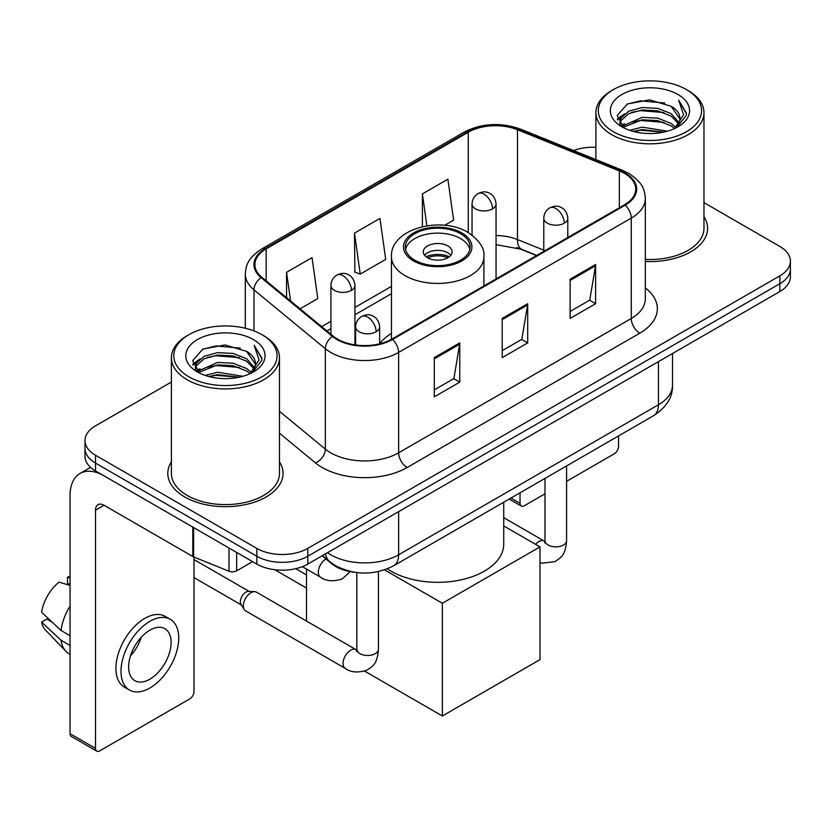 <?xml version="1.0" encoding="UTF-8"?>
<svg xmlns="http://www.w3.org/2000/svg" width="832" height="832" viewBox="0 0 832 832"><rect width="100%" height="100%" fill="white"/><g stroke="black" fill="none" stroke-linecap="round" stroke-linejoin="round"><path stroke-width="1.25" d="M391.456 333.445A63.638 36.743 0 0 0 379.652 343.626M536.505 255.57L518.575 248.321A48.027 27.726 0 0 0 516.578 247.562M354.567 572.26A36.026 20.8 180 0 1 331.781 563.753L322.14 555.797M171.392 382.054L95.524 425.849A36.026 20.8 0 0 0 84.978 440.554L84.978 456.248A36.026 20.8 0 0 0 95.524 470.954L256.838 564.086A36.026 20.8 0 0 0 307.788 564.086L779.854 291.543A36.026 20.8 0 0 0 790.4 276.838L790.4 268.996A36.026 20.8 0 0 1 779.854 283.702A36.026 20.8 0 0 0 790.4 268.996L790.4 261.154A36.026 20.8 0 0 0 779.854 246.449L703.976 202.644M84.978 440.554A36.026 20.8 0 0 0 95.524 455.26L256.838 548.402A36.026 20.8 0 0 0 307.788 548.402L307.788 556.244L779.854 283.702L307.788 556.244A36.026 20.8 0 0 1 256.838 556.244A36.026 20.8 0 0 0 307.788 556.244L307.788 564.086M95.524 455.26L95.524 463.112L256.838 556.244L95.524 463.112A36.026 20.8 0 0 1 84.978 448.406A36.026 20.8 0 0 0 95.524 463.112L95.524 470.954M171.392 461.822A57.637 33.28 0 0 0 167.794 473.398A57.637 33.28 0 0 0 184.673 496.933A57.637 33.28 0 0 0 247.489 504.14A57.637 33.28 0 0 0 283.067 473.398A57.637 33.28 0 0 0 279.458 461.822A57.637 33.28 0 0 1 283.067 473.398A57.637 33.28 0 0 1 247.489 504.14A57.637 33.28 0 0 1 184.673 496.933A57.637 33.28 0 0 1 167.794 473.398A57.637 33.28 0 0 1 171.392 461.822M624.478 173.41A38.428 22.183 180 0 1 635.731 189.093A38.428 22.183 180 0 1 624.478 204.776L391.841 339.092A38.428 22.183 180 0 1 333.195 336.128L261.862 277.306A38.428 22.183 180 0 1 254.914 264.586A38.428 22.183 180 0 1 266.167 248.903L468.27 132.226A38.428 22.183 180 0 1 517.473 129.74L619.341 170.924A38.428 22.183 180 0 1 624.478 173.41M625.154 173.014A39.385 22.734 0 0 0 619.892 170.466L518.024 129.282A39.385 22.734 0 0 0 467.584 131.83L265.491 248.508A39.385 22.734 0 0 0 261.082 277.628L332.405 336.44A39.385 22.734 0 0 0 392.517 339.477L625.154 205.171A39.385 22.734 0 0 0 625.154 173.014M434.294 357.614L434.294 396.833L459.763 382.127L459.763 342.909L434.294 357.614M434.294 389.875L453.908 378.55L459.659 344.219A9.61 5.543 -120 0 0 459.763 342.909M453.742 378.654L459.763 382.127M570.138 279.188L570.138 318.406L595.608 303.701L595.608 264.482L570.138 279.188M570.138 311.449L589.753 300.123L595.504 265.782A9.61 5.543 -120 0 0 595.608 264.482M589.586 300.217L595.608 303.701M502.216 318.406L502.216 357.614L527.686 342.909L527.686 303.701L502.216 318.406M502.216 350.657L521.83 339.331L527.582 305.001A9.61 5.543 -120 0 0 527.686 303.701M521.664 339.435L527.686 342.909M645.33 261.477A57.637 33.28 0 0 0 707.585 228.311A57.637 33.28 0 0 0 703.976 216.726A57.637 33.28 0 0 1 707.585 228.311A57.637 33.28 0 0 1 645.33 261.477M307.788 548.402L779.854 275.86A36.026 20.8 0 0 0 790.4 261.154M595.91 147.285A36.026 20.8 0 0 0 573.518 150.55M444.694 225.316L453.627 220.168L447.876 179.192L422.406 193.898L422.406 226.668M300.071 308.818L317.782 298.594L312.031 257.618L286.562 272.324L286.562 297.669M354.484 233.116L360.235 274.082L385.705 259.376L379.954 218.41L354.484 233.116L354.89 272.085M360.235 274.082L354.484 271.939M422.406 193.898L426.878 225.805M286.562 272.324L290.586 300.986M510.942 498.056L520.042 503.308A6.001 3.463 120 0 0 521.29 506.054A6.001 3.463 120 0 0 524.285 505.762L544.981 493.813M566.592 481.333L614.286 453.794A6.001 3.463 120 0 0 618.53 446.441L618.53 435.937M520.042 503.308L520.042 492.794M613.434 131.737A51.636 29.806 0 0 0 686.452 131.737A51.636 29.806 0 0 0 686.452 89.586L688.158 90.563A54.028 31.2 0 0 1 703.976 112.622A54.028 31.2 0 0 1 670.623 141.44A54.028 31.2 0 0 1 611.738 134.68A54.028 31.2 0 0 1 595.91 112.622A54.028 31.2 0 0 1 611.738 90.563L613.434 89.586A51.636 29.806 0 0 0 613.434 131.737M645.33 259.386A54.028 31.2 0 0 0 703.976 228.311L703.976 112.622M629.72 130.333L642.179 127.14L667.441 131.186M633.287 131.414L642.179 129.594L663.749 132.101M621.962 126.339L642.179 117.333L657.717 118.154L671.174 123.458L675.834 127.327M623.189 127.348L642.179 119.787L657.717 120.598L671.174 125.902L674.544 128.482M620.287 124.654L619.934 122.242L620.953 118.154L628.722 111.197L642.179 107.536L657.717 108.347L671.174 113.651L679.11 122.658M620.017 123.469L620.953 120.598L628.722 113.651L642.179 109.98L657.717 110.802L671.174 116.106L678.538 123.822M674.242 128.731A30.014 17.326 0 0 0 679.962 118.55A30.014 17.326 0 0 0 671.174 106.298L679.952 119.142M677.966 94.484A39.624 22.88 0 0 0 622.014 94.432A39.624 22.88 0 0 0 621.754 126.734A39.624 22.88 0 0 0 621.93 126.838A39.624 22.88 0 0 0 678.142 126.734A39.624 22.88 0 0 0 677.966 94.484M671.174 106.298L649.605 99.861L627.442 103.938L617.167 115.544L623.979 127.93M676.697 127.535L686.265 115.388L686.462 113.214L678.673 100.194L683.582 114.785L674.554 128.596M688.158 90.563L686.452 89.586A51.636 29.806 0 0 0 613.434 89.586M678.673 100.194L686.452 113.703M626.922 104.198L640.494 100.838L664.81 103.022M617.552 119.964L621.982 116.49M631.738 112.341L640.494 110.646L663.946 112.57M631.738 122.148L640.494 120.453L663.946 122.377M633.537 131.487L640.494 130.26L663.718 132.111M617.302 119.007L624.572 113.838M621.171 125.601L624.572 123.635M460.616 233.698A32.417 18.72 0 0 0 425.277 229.642A32.417 18.72 0 0 0 405.267 246.938A32.417 18.72 0 0 0 414.762 260.166A32.417 18.72 0 0 0 450.091 264.222A32.417 18.72 0 0 0 470.111 246.938A32.417 18.72 0 0 0 460.616 233.698M469.83 249.382A32.417 18.72 0 0 0 460.616 238.597A32.417 18.72 0 0 0 427.274 234.114A32.417 18.72 0 0 0 405.548 249.382M387.317 568.838A66.04 38.126 0 0 0 390.988 571.147A66.04 38.126 0 0 0 462.956 579.415A66.04 38.126 0 0 0 503.724 544.19L503.724 502.216M447.876 245.95A14.404 8.32 0 0 0 432.172 244.15A14.404 8.32 0 0 0 423.28 251.836A14.404 8.32 0 0 0 427.502 257.712A14.404 8.32 0 0 0 443.206 259.522A14.404 8.32 0 0 0 452.098 251.836A14.404 8.32 0 0 0 447.876 245.95M450.809 255.268A14.404 8.32 0 0 0 447.876 252.814A14.404 8.32 0 0 0 424.559 255.268M426.046 256.734A19.209 11.097 180 0 1 448.49 256.381L448.49 257.348M427.627 257.785A16.806 9.703 180 0 1 446.753 257.39L448.49 256.381M446.462 258.43L446.753 257.39M306.509 588.058L274.726 569.712M442.354 715.998L442.354 603.252L539.999 546.884L539.999 659.63L442.354 715.998L364.645 671.133M306.509 574.922L295.714 568.682M306.509 621.067L306.509 569.067M442.354 603.252L384.53 569.868M503.724 525.938L539.999 546.884M243.339 605.904A10.806 6.24 -60 0 1 250.983 592.665A10.806 6.24 -60 0 1 254.561 591.625A10.806 6.24 -60 0 1 256.391 592.134L356.065 649.678A10.806 6.24 -60 0 0 351.146 649.958A10.806 6.24 -60 0 0 350.657 650.218A10.806 6.24 -60 0 0 343.606 659.734A10.806 6.24 -60 0 0 345.259 668.398L245.586 610.844A10.806 6.24 -60 0 1 244.234 609.513A10.806 6.24 -60 0 1 243.339 605.904M244.234 609.513L241.01 604.344A7.8 4.503 -60 0 1 240.375 601.734A7.8 4.503 -60 0 1 245.887 592.176A7.8 4.503 -60 0 1 248.466 591.427L254.561 591.625M236.673 552.438L236.673 570.825L252.595 561.631M192.795 527.103L104.021 475.852A48.027 27.726 -120 0 0 80.007 473.47A48.027 27.726 -120 0 0 70.054 495.456L70.054 733.689L95.524 748.394L95.524 510.162A12.012 6.937 60 0 1 98.01 504.67A12.012 6.937 60 0 1 104.021 505.263L192.795 556.514L192.795 527.103A6.001 3.463 0 0 0 193.596 527.498M95.524 748.394A6.001 3.463 120 0 0 96.772 751.15L71.302 736.445A6.001 3.463 -60 0 1 70.054 733.689M96.772 751.15A6.001 3.463 120 0 0 99.767 750.849L189.769 698.89A6.001 3.463 120 0 0 194.012 691.538L194.012 557.076M236.673 570.825A6.001 3.463 180 0 1 228.987 571.22L193.596 556.91A6.001 3.463 180 0 1 192.795 556.514M149.864 679.182A30.014 17.326 120 0 0 169.478 652.735A30.014 17.326 120 0 0 164.871 628.68A30.014 17.326 120 0 0 149.864 630.167A30.014 17.326 120 0 0 130.25 656.614A30.014 17.326 120 0 0 134.857 680.67A30.014 17.326 120 0 0 149.864 679.182M130.468 655.918A30.014 17.326 120 0 0 141.242 637.26M70.054 577.98L67.506 577.21L67.506 583.242L70.054 584.709M170.279 619.32L165.183 616.377A40.82 23.566 120 0 0 144.768 618.405A40.82 23.566 120 0 0 118.102 654.378A40.82 23.566 120 0 0 124.363 687.086L129.449 690.03A40.82 23.566 120 0 0 149.864 688.012A40.82 23.566 120 0 0 176.53 652.028A40.82 23.566 120 0 0 170.279 619.32A40.82 23.566 120 0 0 149.864 621.338A40.82 23.566 120 0 0 123.198 657.322A40.82 23.566 120 0 0 129.449 690.03M70.054 606.05A39.624 22.88 120 0 0 61.038 630.469L41.6 612.279A31.221 18.023 120 0 1 59.02 582.109L70.054 585.458M70.054 635.679L61.038 630.469M52.114 622.128L46.821 619.07L41.6 622.086L61.038 640.276L70.054 645.476M61.038 640.276A39.624 22.88 120 0 0 65.926 651.342A39.624 22.88 120 0 0 68.921 653.692L70.054 654.347M70.054 576.503A31.221 18.023 120 0 0 67.506 577.21M41.6 622.086A31.221 18.023 120 0 0 45.292 629.855L65.926 651.342M188.916 376.834A51.636 29.806 0 0 0 261.934 376.834A51.636 29.806 0 0 0 261.934 334.672L263.64 335.66A54.028 31.2 0 0 1 279.458 357.718A54.028 31.2 0 0 1 246.106 386.537A54.028 31.2 0 0 1 187.221 379.777A54.028 31.2 0 0 1 171.392 357.718A54.028 31.2 0 0 1 187.221 335.66L188.916 334.672A51.636 29.806 0 0 0 188.916 376.834M171.392 357.718L171.392 473.398A54.028 31.2 0 0 0 187.221 495.456A54.028 31.2 0 0 0 246.106 502.226A54.028 31.2 0 0 0 279.458 473.398L279.458 357.718M205.202 375.43L217.662 372.237L242.923 376.282M208.77 376.511L217.662 374.681L239.231 377.198M197.465 371.384L217.662 362.43L233.199 363.241L246.657 368.545L251.316 372.414M198.671 372.445L217.662 364.884L233.199 365.695L246.657 370.999L250.026 373.578M195.77 369.751L195.416 367.338L196.435 363.241L204.204 356.294L217.662 352.622L233.199 353.444L246.657 358.748L254.592 367.754M195.499 368.566L196.435 365.695L204.204 358.748L217.662 355.077L233.199 355.888L246.657 361.192L254.02 368.919M249.725 373.828A30.014 17.326 0 0 0 255.445 363.646A30.014 17.326 0 0 0 246.657 351.395L255.434 364.239M253.448 339.581A39.624 22.88 0 0 0 197.496 339.529A39.624 22.88 0 0 0 197.236 371.831A39.624 22.88 0 0 0 197.413 371.935A39.624 22.88 0 0 0 253.614 371.831A39.624 22.88 0 0 0 253.448 339.581M246.657 351.395L225.087 344.958L202.925 349.034L192.65 360.641L199.462 373.017M252.179 372.632L261.747 360.485L261.945 358.311L254.155 345.29L259.064 359.871L250.037 373.682M263.64 335.66L261.934 334.672A51.636 29.806 0 0 0 188.916 334.672M254.155 345.29L261.934 358.8M202.405 349.284L215.977 345.935L240.292 348.119M193.034 365.061L197.465 361.587M207.22 357.438L215.977 355.742L239.429 357.666M207.22 367.245L215.977 365.55L239.429 367.474M209.019 376.574L215.977 375.346L239.2 377.208M192.785 364.104L200.054 358.925M196.654 370.687L200.054 368.732M327.486 552.718A48.027 27.726 0 0 0 330.71 554.778A48.027 27.726 0 0 0 398.632 554.778L658.434 404.778A48.027 27.726 0 0 0 672.506 385.164C672.859 397.082 666.505 407.285 653.463 415.771L393.661 565.77A24.014 13.863 60 0 0 398.632 554.778L398.632 511.638M658.434 361.639L658.434 404.778A24.014 13.863 60 0 1 653.463 415.771M325.541 553.842A24.014 16.058 129.5 0 0 329.722 561.642L322.431 555.63M779.854 291.543L779.854 275.86M256.838 564.086L256.838 548.402M645.33 287.903A60.039 34.663 180 0 1 639.756 333.206L407.118 467.522A12.012 6.937 60 0 1 398.632 452.816L631.27 318.5A48.027 27.726 0 0 0 645.33 298.896L645.33 198.505A48.027 27.726 180 0 1 631.27 218.109A12.012 6.937 -120 0 0 625.154 205.171M407.118 467.522A60.039 34.663 180 0 1 322.223 467.522A60.039 34.663 180 0 1 315.494 462.894L279.458 433.181M332.405 336.44A12.012 8.029 129.5 0 0 325.333 348.722L325.333 449.114A48.027 27.726 0 0 0 330.71 452.816A48.027 27.726 0 0 0 398.632 452.816L398.632 352.425A48.027 27.726 180 0 1 325.333 348.722L253.999 289.9A48.027 27.726 180 0 1 245.315 273.998L245.315 328.245M645.33 198.505C644.561 190.247 643.791 183.383 628.784 173.399L622.471 170.331A12.012 5.626 112 0 0 619.892 170.466M622.471 170.331L520.593 129.147C500.708 122.117 481.832 123.136 463.965 132.215A12.012 6.937 60 0 1 467.584 131.83M265.491 248.508A12.012 6.937 -120 0 0 261.862 248.893C247.302 258.44 245.981 265.637 245.315 273.998M261.082 277.628A12.012 8.029 129.5 0 0 253.999 289.9L253.999 330.928M520.593 129.147A12.012 5.626 112 0 0 518.024 129.282M392.517 339.477A12.012 6.937 60 0 1 398.632 352.425L631.27 218.109L631.27 318.5A12.012 6.937 60 0 0 639.756 333.206M279.458 411.289L325.333 449.114A12.012 8.029 -50.5 0 1 315.494 462.894M266.167 248.903L266.167 280.862M619.341 170.924L619.341 207.74M517.473 129.74L517.473 239.543A38.428 22.183 0 0 0 496.049 235.529M543.785 250.172L517.473 239.543A21.611 10.119 -68 0 0 521.768 249.361L496.049 244.66M468.27 132.226L468.27 232.586M391.456 286.364L354.942 307.455M330.928 321.318L321.703 326.643M502.216 319.644L527.582 305.001M570.138 280.436L595.504 265.782M434.294 358.862L459.659 344.219M413.494 260.905A34.216 19.76 0 0 0 461.885 260.905A34.216 19.76 0 0 0 461.885 232.96A34.216 19.76 0 0 0 413.494 232.96A34.216 19.76 0 0 0 413.494 260.905M483.912 285.927L483.912 256.734A46.228 26.686 180 0 1 455.374 281.393A46.228 26.686 180 0 1 404.997 275.61A46.228 26.686 180 0 1 391.456 256.734L391.456 339.3M564.283 223.163A12.012 6.937 0 0 0 567.798 218.254C567.278 211.078 562.609 208.146 562.099 208.042C558.615 205.587 554.518 205.535 549.786 207.854A12.012 6.937 60 0 1 555.786 208.458A12.012 6.937 -120 0 1 564.283 223.163A12.012 6.937 0 0 1 547.3 223.163A12.012 6.937 0 0 1 543.785 218.254C543.962 213.71 545.958 210.236 549.786 207.854M535.548 544.315A10.806 6.24 -60 0 1 538.803 541.59A10.806 6.24 -60 0 1 539.292 541.33A10.806 6.24 -60 0 1 544.211 541.05L503.724 517.681M545.605 542.142L544.638 542.942L544.981 540.613A10.806 6.24 -0 0 0 548.142 545.022A10.806 6.24 -0 0 0 562.931 545.293A10.806 6.24 -0 0 0 566.592 540.613C565.365 555.849 560.976 557.471 554.934 561.631L542.35 563.16L539.999 562.609M376.137 331.781A12.012 6.937 0 0 0 379.652 326.882C379.132 319.706 374.462 316.774 373.953 316.67C370.469 314.215 366.371 314.153 361.639 316.482A12.012 6.937 60 0 1 367.64 317.075A12.012 6.937 -120 0 1 376.137 331.781A12.012 6.937 0 0 1 359.154 331.781A12.012 6.937 0 0 1 355.638 326.882C355.815 322.327 357.812 318.864 361.639 316.482M357.458 650.77L356.491 651.57L356.834 649.23A10.806 6.24 -0 0 0 359.996 653.65A10.806 6.24 -0 0 0 374.785 653.91A10.806 6.24 -0 0 0 378.446 649.23C377.218 664.477 372.83 666.099 366.787 670.259C357.76 673.005 350.584 672.391 345.259 668.398M492.534 208.894A12.012 6.937 0 0 0 496.049 203.996C495.529 196.82 490.87 193.877 490.35 193.773C486.876 191.329 482.768 191.266 478.046 193.596A12.012 6.937 60 0 1 484.047 194.189A12.012 6.937 -120 0 1 492.534 208.894A12.012 6.937 0 0 1 475.55 208.894A12.012 6.937 0 0 1 472.035 203.996C472.222 199.441 474.219 195.978 478.046 193.596M351.426 290.368A12.012 6.937 0 0 0 354.942 285.459C354.422 278.283 349.752 275.35 349.242 275.246C345.769 272.792 341.661 272.74 336.929 275.059A12.012 6.937 60 0 1 342.94 275.662A12.012 6.937 -120 0 1 351.426 290.368A12.012 6.937 0 0 1 334.443 290.368A12.012 6.937 0 0 1 330.928 285.459C331.105 280.914 333.112 277.441 336.929 275.059M350.22 571.615L342.087 579.041C333.05 581.786 325.874 581.162 320.549 577.169A10.806 6.24 -60 0 1 318.313 572.229A10.806 6.24 -60 0 1 325.988 558.969M95.524 510.162L104.021 505.263M193.596 527.571L193.596 556.91M228.987 571.22L228.987 548.007M393.661 565.77C374.338 575.474 355.004 575.474 335.681 565.77L329.722 561.642M672.506 385.164L672.506 353.517M463.965 132.215L261.862 248.893M391.456 293.675L354.942 314.766M330.928 328.63L326.914 330.949M536.765 255.414L521.768 249.361M521.29 506.054L509.184 499.065M619.934 124.238L619.934 122.242M595.91 159.598L595.91 112.622M483.912 256.734C484.931 248.602 479.586 240.479 467.886 232.367C440.638 215.498 389.854 229.029 391.456 256.734M544.95 541.445L544.211 541.05M566.592 465.92L566.592 540.613M567.798 237.505L567.798 218.254M544.981 478.4L544.981 540.613M543.785 251.368L543.785 218.254M356.803 650.073L356.065 649.678M378.446 571.563L378.446 649.23M379.652 343.834L379.652 326.882M194.012 577.606L241.405 604.968M356.834 572.572L356.834 649.23M355.638 344.968L355.638 326.882M194.012 559.582L249.205 591.448M496.049 278.918L496.049 203.996M472.035 235.102L472.035 203.996M354.942 344.864L354.942 285.459M320.549 577.169L302.349 566.665M330.928 334.256L330.928 285.459M80.007 473.47L90.563 467.376M195.416 369.335L195.416 367.338"/></g></svg>
